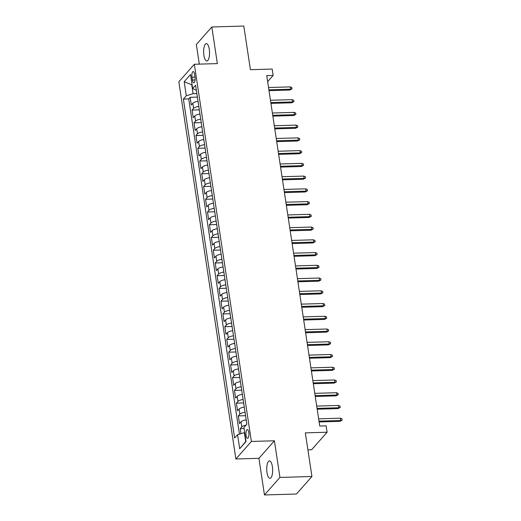 <?xml version="1.0" encoding="UTF-8"?>
<svg xmlns="http://www.w3.org/2000/svg" width="521" height="521" viewBox="0 0 521 521"><rect width="100%" height="100%" fill="white"/><g stroke="black" fill="none" stroke-linecap="round" stroke-linejoin="round"><path stroke-width="0.78" d="M272.379 466.588A8.701 2.937 -91.7 0 0 269.448 460.922A8.701 2.937 -91.7 0 0 267.019 472.651A8.701 2.937 -91.7 0 0 269.95 478.324A8.701 2.937 -91.7 0 0 272.379 466.588M209.266 49.274A8.701 2.937 -91.7 0 0 206.336 43.601A8.701 2.937 -91.7 0 0 203.906 55.337A8.701 2.937 -91.7 0 0 206.837 61.003A8.701 2.937 -91.7 0 0 209.266 49.274M248.791 432.443A4.35 1.472 -91.7 0 0 247.325 429.61A4.35 1.472 -91.7 0 0 246.107 435.471A4.35 1.472 -91.7 0 0 247.573 438.311A4.35 1.472 -91.7 0 0 248.791 432.443M307.904 449.864L311.597 449.753L327.09 432.228L326.126 425.852L319.725 426.041L266.732 75.623L273.128 75.434L272.164 69.065L250.412 69.69L243.815 26.05L211.826 26.975L196.339 44.5L199.302 64.129M264.46 494.95L296.449 494.025L311.936 476.5L279.946 477.418L274.404 440.786L251.376 441.45L235.889 458.981L258.917 458.317L264.46 494.95L279.946 477.418M251.376 441.45L194.333 64.272L178.846 81.804L235.889 458.981M198.026 101.328A5.438 1.739 171.4 0 0 192.829 103.243L191.298 104.968L190.145 97.323L197.387 97.114M198.794 106.427A5.438 1.739 171.4 0 0 193.597 108.342L192.073 110.068L199.315 109.859M192.073 110.068L193.226 117.713L194.756 115.988A5.438 1.739 171.4 0 1 199.953 114.073M201.881 126.811A5.438 1.739 171.4 0 0 196.684 128.726L195.154 130.458L194.001 122.813L201.243 122.604M203.809 139.556A5.438 1.739 171.4 0 0 198.612 141.471L197.081 143.197L195.929 135.551L203.17 135.343M205.736 152.301A5.438 1.739 171.4 0 0 200.539 154.209L199.009 155.942L197.856 148.296L205.098 148.088M207.658 165.04A5.438 1.739 171.4 0 0 202.467 166.954L200.937 168.687L199.777 161.041L207.026 160.826M209.585 177.785A5.438 1.739 171.4 0 0 204.395 179.699L202.864 181.425L201.705 173.78L208.954 173.571M211.513 190.53A5.438 1.739 171.4 0 0 206.316 192.438L204.792 194.17L203.633 186.525L210.875 186.316M213.441 203.268A5.438 1.739 171.4 0 0 208.244 205.183L206.72 206.909L205.561 199.263L212.802 199.055M215.368 216.013A5.438 1.739 171.4 0 0 210.171 217.928L208.647 219.654L207.488 212.008L214.73 211.8M217.296 228.752A5.438 1.739 171.4 0 0 212.099 230.666L210.575 232.399L209.416 224.753L216.658 224.544M219.224 241.497A5.438 1.739 171.4 0 0 214.027 243.411L212.503 245.137L211.344 237.491L218.586 237.283M221.151 254.241A5.438 1.739 171.4 0 0 215.955 256.15L214.424 257.882L213.271 250.236L220.513 250.028M223.079 266.98A5.438 1.739 171.4 0 0 217.882 268.895L216.352 270.627L215.199 262.981L222.441 262.766M225.007 279.725A5.438 1.739 171.4 0 0 219.81 281.64L218.279 283.365L217.127 275.72L224.369 275.511M226.935 292.463A5.438 1.739 171.4 0 0 221.738 294.378L220.207 296.11L219.054 288.465L226.296 288.256M228.862 305.208A5.438 1.739 171.4 0 0 223.665 307.123L222.135 308.849L220.982 301.203L228.224 300.995M230.783 317.953A5.438 1.739 171.4 0 0 225.593 319.868L224.063 321.594L222.903 313.948L230.152 313.74M232.711 330.692A5.438 1.739 171.4 0 0 227.514 332.606L225.99 334.339L224.831 326.693L232.079 326.485M234.639 343.437A5.438 1.739 171.4 0 0 229.442 345.351L227.918 347.077L226.759 339.432L234.001 339.223M236.567 356.182A5.438 1.739 171.4 0 0 231.37 358.09L229.846 359.822L228.686 352.176L235.928 351.968M238.494 368.92A5.438 1.739 171.4 0 0 233.297 370.835L231.773 372.567L230.614 364.921L237.856 364.707M240.422 381.665A5.438 1.739 171.4 0 0 235.225 383.58L233.701 385.306L232.542 377.66L239.784 377.451M242.35 394.404A5.438 1.739 171.4 0 0 237.153 396.318L235.622 398.051L234.47 390.405L241.711 390.196M244.277 407.148A5.438 1.739 171.4 0 0 239.08 409.063L237.55 410.789L236.397 403.143L243.639 402.935M246.205 419.893A5.438 1.739 171.4 0 0 241.008 421.808L239.478 423.534L238.325 415.888L245.567 415.68M191.982 77.232L192.405 80.039A4.214 1.426 -91.7 0 0 193.825 82.78A4.214 1.426 -91.7 0 0 194.997 77.101L194.574 74.295A4.214 1.426 -91.7 0 0 193.154 71.553A4.214 1.426 -91.7 0 0 191.982 77.232L195.004 77.147M192.093 84.78L191.741 84.786L193.089 93.708L186.297 95.753L183.366 99.068L234.632 438.018L237.563 434.703L239.68 448.718L246.042 441.521L243.926 427.5L246.85 424.185L195.59 85.236L192.659 88.55L196.358 90.289M186.297 95.753L184.18 81.732L190.543 74.536L192.659 88.55M190.145 97.323L188.745 98.912L239.439 434.136M246.003 425.143A5.438 1.739 -8.6 0 0 241.777 426.901L240.253 428.633L241.015 433.667M238.325 415.888L239.849 414.162A5.438 1.739 -8.6 0 1 245.046 412.248M236.397 403.143L237.921 401.417A5.438 1.739 -8.6 0 1 243.118 399.503M234.47 390.405L235.993 388.673A5.438 1.739 -8.6 0 1 241.19 386.764M232.542 377.66L234.072 375.934A5.438 1.739 -8.6 0 1 239.263 374.019M230.614 364.921L232.145 363.189A5.438 1.739 -8.6 0 1 237.342 361.274M228.686 352.176L230.217 350.444A5.438 1.739 -8.6 0 1 235.414 348.536M226.759 339.432L228.289 337.706A5.438 1.739 -8.6 0 1 233.486 335.791M224.831 326.693L226.361 324.961A5.438 1.739 -8.6 0 1 231.558 323.046M222.903 313.948L224.434 312.222A5.438 1.739 -8.6 0 1 229.631 310.308M220.982 301.203L222.506 299.477A5.438 1.739 -8.6 0 1 227.703 297.563M219.054 288.465L220.578 286.732A5.438 1.739 -8.6 0 1 225.775 284.824M217.127 275.72L218.651 273.994A5.438 1.739 -8.6 0 1 223.848 272.079M215.199 262.981L216.723 261.249A5.438 1.739 -8.6 0 1 221.92 259.334M213.271 250.236L214.795 248.504A5.438 1.739 -8.6 0 1 219.992 246.596M211.344 237.491L212.874 235.766A5.438 1.739 -8.6 0 1 218.065 233.851M209.416 224.753L210.946 223.021A5.438 1.739 -8.6 0 1 216.137 221.106M207.488 212.008L209.019 210.282A5.438 1.739 -8.6 0 1 214.216 208.367M205.561 199.263L207.091 197.537A5.438 1.739 -8.6 0 1 212.288 195.622M203.633 186.525L205.163 184.792A5.438 1.739 -8.6 0 1 210.36 182.884M201.705 173.78L203.236 172.054A5.438 1.739 -8.6 0 1 208.433 170.139M199.777 161.041L201.308 159.309A5.438 1.739 -8.6 0 1 206.505 157.394M197.856 148.296L199.38 146.564A5.438 1.739 -8.6 0 1 204.577 144.656M195.929 135.551L197.452 133.825A5.438 1.739 -8.6 0 1 202.649 131.911M194.001 122.813L195.525 121.08A5.438 1.739 -8.6 0 1 200.722 119.166M196.853 93.598L193.089 93.708M327.09 432.228L305.332 432.853L311.936 476.5M194.333 64.272L217.361 63.608L211.826 26.975M267.644 81.647L273.128 75.434M192.041 84.454L191.741 84.786L184.18 81.732M244.701 432.651L244.356 432.658L245.704 441.58L246.003 441.241M188.745 98.912L183.366 99.068M240.253 428.633L244.075 428.522M237.563 434.703L244.356 432.658M239.68 448.718L245.704 441.58M274.404 440.786L258.917 458.317M269.005 90.647L289.878 90.042L290.633 89.189L268.875 89.82M290.282 86.896L291.858 87.548L292.047 88.824L290.633 89.189L290.282 86.896L268.53 87.521M292.047 88.824L289.878 90.042M270.927 103.386L291.806 102.787L292.555 101.934L270.803 102.559M292.209 99.641L293.785 100.293L293.974 101.562L292.555 101.934L292.209 99.641L270.458 100.266M293.974 101.562L291.806 102.787M272.854 116.131L293.733 115.525L294.482 114.672L272.73 115.304M294.137 112.38L295.713 113.031L295.902 114.307L294.482 114.672L294.137 112.38L272.385 113.011M295.902 114.307L293.733 115.525M274.782 128.876L295.661 128.27L296.41 127.417L274.658 128.049M296.065 125.125L297.641 125.776L297.83 127.052L296.41 127.417L296.065 125.125L274.313 125.75M297.83 127.052L295.661 128.27M276.71 141.614L297.582 141.015L298.338 140.162L276.586 140.787M297.992 137.87L299.562 138.521L299.757 139.791L298.338 140.162L297.992 137.87L276.241 138.495M299.757 139.791L297.582 141.015M278.637 154.359L299.51 153.754L300.265 152.9L278.514 153.532M299.92 150.608L301.49 151.259L301.685 152.536L300.265 152.9L299.92 150.608L278.168 151.24M301.685 152.536L299.51 153.754M280.565 167.098L301.438 166.499L302.193 165.645L280.441 166.271M301.848 163.353L303.417 164.004L303.613 165.274L302.193 165.645L301.848 163.353L280.096 163.978M303.613 165.274L301.438 166.499M282.493 179.843L303.365 179.244L304.121 178.39L282.369 179.016M303.776 176.091L305.345 176.743L305.54 178.019L304.121 178.39L303.776 176.091L282.017 176.723M305.54 178.019L303.365 179.244M284.42 192.588L305.293 191.982L306.048 191.129L284.297 191.761M305.703 188.836L307.273 189.488L307.468 190.764L306.048 191.129L305.703 188.836L283.945 189.462M307.468 190.764L305.293 191.982M286.348 205.326L307.221 204.727L307.976 203.874L286.224 204.499M307.624 201.581L309.2 202.233L309.396 203.503L307.976 203.874L307.624 201.581L285.873 202.207M309.396 203.503L307.221 204.727M288.276 218.071L309.148 217.465L309.904 216.612L288.146 217.244M309.552 214.32L311.128 214.971L311.324 216.248L309.904 216.612L309.552 214.32L287.8 214.952M311.324 216.248L309.148 217.465M290.204 230.816L311.076 230.21L311.832 229.357L290.073 229.989M311.48 227.065L313.056 227.716L313.245 228.993L311.832 229.357L311.48 227.065L289.728 227.69M313.245 228.993L311.076 230.21M292.125 243.554L313.004 242.955L313.753 242.102L292.001 242.727M313.408 239.81L314.984 240.461L315.172 241.731L313.753 242.102L313.408 239.81L291.656 240.435M315.172 241.731L313.004 242.955M294.052 256.299L314.931 255.694L315.68 254.841L293.929 255.472M315.335 252.548L316.911 253.199L317.1 254.476L315.68 254.841L315.335 252.548L293.584 253.18M317.1 254.476L314.931 255.694M295.98 269.038L316.859 268.439L317.608 267.586L295.856 268.211M317.263 265.293L318.839 265.944L319.028 267.214L317.608 267.586L317.263 265.293L295.511 265.918M319.028 267.214L316.859 268.439M297.908 281.783L318.787 281.184L319.536 280.331L297.784 280.956M319.191 278.032L320.76 278.683L320.956 279.959L319.536 280.331L319.191 278.032L297.439 278.663M320.956 279.959L318.787 281.184M299.835 294.528L320.708 293.922L321.464 293.069L299.712 293.701M321.118 290.777L322.688 291.428L322.883 292.704L321.464 293.069L321.118 290.777L299.367 291.402M322.883 292.704L320.708 293.922M301.763 307.266L322.636 306.667L323.391 305.814L301.639 306.439M323.046 303.522L324.616 304.173L324.811 305.443L323.391 305.814L323.046 303.522L301.294 304.147M324.811 305.443L322.636 306.667M303.691 320.011L324.563 319.406L325.319 318.552L303.567 319.184M324.974 316.26L326.543 316.911L326.739 318.188L325.319 318.552L324.974 316.26L303.215 316.892M326.739 318.188L324.563 319.406M305.619 332.756L326.491 332.151L327.247 331.297L305.495 331.929M326.901 329.005L328.471 329.656L328.666 330.933L327.247 331.297L326.901 329.005L305.143 329.63M328.666 330.933L326.491 332.151M307.546 345.495L328.419 344.895L329.174 344.042L307.423 344.668M328.823 341.75L330.399 342.395L330.594 343.671L329.174 344.042L328.823 341.75L307.071 342.375M330.594 343.671L328.419 344.895M309.474 358.24L330.347 357.634L331.102 356.781L309.344 357.413M330.75 354.488L332.326 355.14L332.522 356.416L331.102 356.781L330.75 354.488L308.999 355.12M332.522 356.416L330.347 357.634M311.402 370.978L332.274 370.379L333.03 369.526L311.271 370.151M332.678 367.233L334.254 367.885L334.443 369.155L333.03 369.526L332.678 367.233L310.926 367.859M334.443 369.155L332.274 370.379M313.329 383.723L334.202 383.124L334.951 382.271L313.199 382.896M334.606 379.972L336.182 380.623L336.371 381.9L334.951 382.271L334.606 379.972L312.854 380.604M336.371 381.9L334.202 383.124M315.251 396.468L336.13 395.862L336.879 395.009L315.127 395.641M336.533 392.717L338.109 393.368L338.298 394.644L336.879 395.009L336.533 392.717L314.782 393.342M338.298 394.644L336.13 395.862M317.178 409.206L338.057 408.607L338.806 407.754L317.055 408.379M338.461 405.462L340.037 406.113L340.226 407.383L338.806 407.754L338.461 405.462L316.709 406.087M340.226 407.383L338.057 408.607M319.106 421.951L339.985 421.346L340.734 420.493L318.982 421.124M340.389 418.2L341.958 418.851L342.154 420.128L340.734 420.493L340.389 418.2L318.637 418.832M342.154 420.128L339.985 421.346M193.597 108.342L192.829 103.243M241.777 426.901L241.008 421.808M239.849 414.162L239.08 409.063M237.921 401.417L237.153 396.318M235.993 388.673L235.225 383.58M234.072 375.934L233.297 370.835M232.145 363.189L231.37 358.09M230.217 350.444L229.442 345.351M228.289 337.706L227.514 332.606M226.361 324.961L225.593 319.868M224.434 312.222L223.665 307.123M222.506 299.477L221.738 294.378M220.578 286.732L219.81 281.64M218.651 273.994L217.882 268.895M216.723 261.249L215.955 256.15M214.795 248.504L214.027 243.411M212.874 235.766L212.099 230.666M210.946 223.021L210.171 217.928M209.019 210.282L208.244 205.183M207.091 197.537L206.316 192.438M205.163 184.792L204.395 179.699M203.236 172.054L202.467 166.954M201.308 159.309L200.539 154.209M199.38 146.564L198.612 141.471M197.452 133.825L196.684 128.726M195.525 121.08L194.756 115.988M195.082 79.96L192.405 80.039"/></g></svg>

